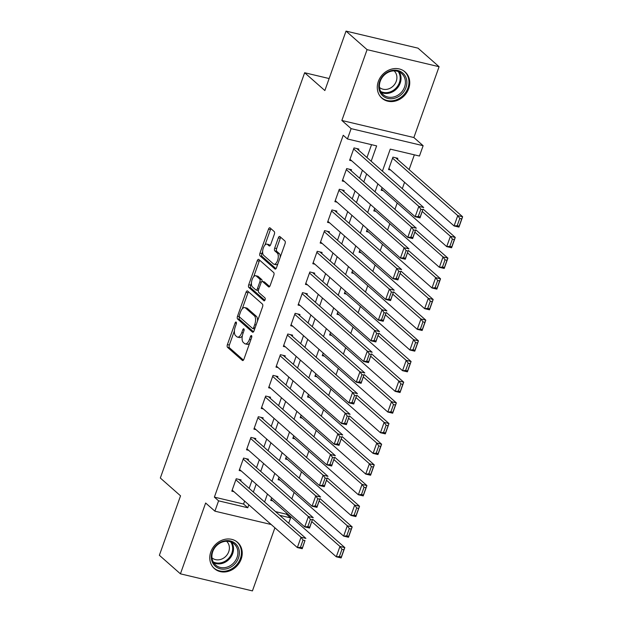 <?xml version="1.0" encoding="UTF-8"?>
<svg xmlns="http://www.w3.org/2000/svg" width="622" height="622" viewBox="0 0 622 622"><rect width="100%" height="100%" fill="white"/><g stroke="black" fill="none" stroke-linecap="round" stroke-linejoin="round"><path stroke-width="0.93" d="M236.173 322.103A1.539 0.7 -76.7 0 0 236.026 322.017A1.539 0.7 -76.7 0 0 235.093 323.012L227.411 344.572A2.2 1.003 -76.7 0 0 227.52 347.333L242.393 360.441A2.2 1.003 -76.7 0 0 242.611 360.558A2.2 1.003 -76.7 0 0 243.948 359.143L251.622 337.575A1.539 0.7 -76.7 0 0 251.552 335.647A1.539 0.7 -76.7 0 0 251.405 335.569A1.539 0.7 -76.7 0 0 250.464 336.556L249.476 339.348A7.052 3.203 -76.7 0 1 245.2 343.88A7.052 3.203 -76.7 0 1 244.516 343.515L243.28 342.419A7.052 3.203 -76.7 0 1 242.945 333.594L243.941 330.803A1.539 0.7 -76.7 0 0 243.863 328.875A1.539 0.7 -76.7 0 0 243.715 328.789A1.539 0.7 -76.7 0 0 242.782 329.784L241.787 332.576A7.052 3.203 -76.7 0 1 237.518 337.108A7.052 3.203 -76.7 0 1 236.827 336.735L235.59 335.647A7.052 3.203 -76.7 0 1 235.256 326.822L236.251 324.031A1.539 0.7 -76.7 0 0 236.173 322.103M378.332 81.466A17.509 15.161 131.4 0 0 381.931 98.198A17.509 15.161 131.4 0 0 408.693 88.666A17.509 15.161 131.4 0 0 405.085 71.927A17.509 15.161 131.4 0 0 378.332 81.466M210.819 551.885A17.509 15.161 131.4 0 0 214.427 568.625A17.509 15.161 131.4 0 0 241.18 559.085A17.509 15.161 131.4 0 0 237.573 542.353A17.509 15.161 131.4 0 0 210.819 551.885M274.325 234.323A2.2 1.003 -76.7 0 0 274.224 231.563L270.049 227.885A2.2 1.003 -76.7 0 0 269.839 227.776A2.2 1.003 -76.7 0 0 268.502 229.191L259.973 253.138A2.2 1.003 -76.7 0 0 260.074 255.899L274.955 269.007A2.2 1.003 -76.7 0 0 275.173 269.124A2.2 1.003 -76.7 0 0 276.502 267.709L285.031 243.754A2.2 1.003 -76.7 0 0 284.93 240.994L279.884 236.554A2.2 1.003 -76.7 0 0 279.675 236.438A2.2 1.003 -76.7 0 0 278.337 237.853L274.691 248.108A2.2 1.003 -76.7 0 0 274.792 250.86L277.295 253.068A5.893 2.675 -76.7 0 1 277.785 259.786A5.893 2.675 -76.7 0 1 273.999 264.233A5.893 2.675 -76.7 0 1 273.423 263.922L263.627 255.292A5.893 2.675 -76.7 0 1 263.137 248.575A5.893 2.675 -76.7 0 1 266.924 244.127A5.893 2.675 -76.7 0 1 267.499 244.438L269.132 245.877A2.2 1.003 -76.7 0 0 269.342 245.985A2.2 1.003 -76.7 0 0 270.679 244.57L274.325 234.323M346.026 31.1L418.031 48.166L439.085 66.717L367.081 49.651L346.026 31.1L324.855 90.548L304.648 72.743L160.328 478.023L180.543 495.835L159.372 555.283L180.427 573.834L205.641 503.011L214.909 511.175L218.586 500.834L214.38 497.126L343.227 135.262L347.441 138.97L351.119 128.637L423.131 145.703L419.453 156.036L390.258 149.125L382.413 171.151M367.081 49.651L341.859 120.474L351.119 128.637M247.572 291.01A2.2 1.003 -76.7 0 0 247.362 290.894A2.2 1.003 -76.7 0 0 246.024 292.309L237.495 316.264A2.2 1.003 -76.7 0 0 237.596 319.016L252.478 332.132A2.2 1.003 -76.7 0 0 252.695 332.241A2.2 1.003 -76.7 0 0 254.025 330.826L262.554 306.879A2.2 1.003 -76.7 0 0 262.453 304.119L247.572 291.01M248.738 284.697L257.259 260.75A2.2 1.003 -76.7 0 1 258.596 259.335A2.2 1.003 -76.7 0 1 258.814 259.452L273.688 272.56A2.2 1.003 -76.7 0 1 273.797 275.321L270.142 285.568A2.2 1.003 -76.7 0 1 268.813 286.983A2.2 1.003 -76.7 0 1 268.595 286.866L262.562 281.548A2.2 1.003 -76.7 0 0 262.344 281.439A2.2 1.003 -76.7 0 0 261.015 282.854L258.589 289.65A2.2 1.003 -76.7 0 0 258.698 292.41L264.98 297.946A1.539 0.7 -76.7 0 1 265.104 299.703A1.539 0.7 -76.7 0 1 264.117 300.869A1.539 0.7 -76.7 0 1 263.961 300.784L248.839 287.457A2.2 1.003 -76.7 0 1 248.738 284.697L250.682 285.164L251.443 283.018M180.427 573.834L252.431 590.9L274.908 527.79M397.45 159.325L397.816 158.291L392.948 157.141L388.532 169.542L390.639 170.047M240.714 480.946L241.087 479.912L236.22 478.761L231.804 491.162L233.911 491.668M248.077 460.264L248.45 459.23L243.583 458.08L239.167 470.489L241.274 470.986M255.44 439.591L255.813 438.557L250.946 437.406L246.53 449.807L248.637 450.312M262.803 418.909L263.176 417.875L258.309 416.724L253.893 429.133L256 429.631M270.166 398.236L270.539 397.201L265.672 396.051L261.256 408.452L263.363 408.957M277.529 377.554L277.902 376.52L273.035 375.369L268.618 387.778L270.725 388.276M284.892 356.88L285.265 355.846L280.398 354.688L275.981 367.097L278.088 367.594M292.254 336.199L292.628 335.165L287.761 334.014L283.344 346.423L285.451 346.921M299.617 315.525L299.991 314.491L295.123 313.332L290.707 325.741L292.814 326.239M306.98 294.844L307.354 293.809L302.486 292.659L298.07 305.068L300.177 305.565M314.343 274.17L314.716 273.136L309.849 271.977L305.433 284.386L307.54 284.884M321.706 253.488L322.079 252.454L317.212 251.304L312.796 263.712L314.903 264.21M329.069 232.815L329.442 231.781L324.575 230.622L320.159 243.031L322.266 243.529M336.432 212.133L336.805 211.099L331.938 209.948L327.522 222.349L329.629 222.855M343.795 191.452L344.168 190.418L339.301 189.267L334.885 201.676L336.992 202.173M351.158 170.778L351.531 169.744L346.664 168.593L342.248 180.994L344.355 181.5M214.38 497.126L243.567 504.045L244.617 501.099M249.15 488.379L251.98 480.425M256.513 467.697L259.343 459.744M263.876 447.024L266.706 439.07M271.239 426.342L274.069 418.388M278.602 405.668L281.432 397.715M285.964 384.987L288.795 377.033M293.327 364.313L296.158 356.359M300.69 343.632L303.52 335.678M308.053 322.95L310.883 315.004M315.416 302.276L318.246 294.323M322.779 281.595L325.609 273.641M330.142 260.921L332.972 252.967M337.505 240.24L340.335 232.286M344.868 219.566L347.698 211.612M352.231 198.885L355.061 190.931M359.594 178.211L362.424 170.257M366.957 157.529L371.536 144.685M358.521 150.096L358.894 149.062L354.027 147.912L349.611 160.32L351.718 160.818M275.523 511.618L286.384 514.192L286.758 513.158M291.85 498.836L294.12 492.476M299.213 478.162L301.483 471.803M306.576 457.481L308.846 451.121M313.939 436.807L316.209 430.447M321.302 416.126L323.572 409.766M328.673 395.452L330.935 389.092M336.035 374.771L338.298 368.411M343.398 354.097L345.661 347.737M350.761 333.415L353.024 327.055M358.124 312.742L360.387 306.382M365.487 292.06L367.75 285.7M372.85 271.386L375.113 265.019M380.213 250.705L382.476 244.345M387.576 230.031L389.838 223.663M394.939 209.35L397.201 202.99M402.302 188.668L404.564 182.308M409.097 169.588L414.353 154.831M272.833 500.889L270.725 500.391L271.658 497.763M280.195 480.215L278.088 479.71L279.021 477.082M287.558 459.534L285.451 459.036L286.384 456.408M294.921 438.852L292.814 438.354L293.747 435.727M302.284 418.178L300.177 417.681L301.11 415.053M309.647 397.497L307.54 396.999L308.473 394.371M317.01 376.823L314.903 376.326L315.836 373.698M324.373 356.142L322.266 355.644L323.199 353.016M331.736 335.468L329.629 334.97L330.562 332.342M339.099 314.786L336.992 314.289L337.925 311.661M346.462 294.113L344.355 293.607L345.288 290.987M353.825 273.431L351.718 272.934L352.651 270.306M361.188 252.757L359.081 252.252L360.014 249.632M368.551 232.076L366.444 231.578L367.377 228.95M375.913 211.402L373.806 210.897L374.739 208.277M383.276 190.721L381.169 190.223L382.102 187.595M329.131 78.543L304.648 72.743M341.859 120.474L413.871 137.54L439.085 66.717M413.871 137.54L423.131 145.703M286.384 514.192L290.598 517.901L288.701 523.226M371.171 161.238L376.637 145.89L347.441 138.97M218.586 500.834L247.781 507.754L248.831 504.815M253.356 492.088L256.194 484.134M260.719 471.406L263.557 463.452M268.082 450.732L270.92 442.778M275.453 430.051L278.283 422.097M282.816 409.377L285.646 401.423M290.179 388.696L293.009 380.742M297.541 368.022L300.372 360.068M304.904 347.34L307.734 339.387M312.267 326.667L315.097 318.713M319.63 305.985L322.46 298.031M326.993 285.311L329.823 277.358M334.356 264.63L337.186 256.676M341.719 243.956L344.549 236.002M349.082 223.275L351.912 215.321M356.445 202.593L359.275 194.647M363.808 181.919L366.638 173.966M271.192 524.517L214.909 511.175M279.737 515.327L290.598 517.901M377.881 183.871L375.05 191.825M370.518 204.552L367.688 212.506M363.155 225.226L360.325 233.18M355.792 245.908L352.962 253.862M348.429 266.589L345.599 274.535M341.066 287.263L338.236 295.217M333.703 307.944L330.873 315.898M326.34 328.618L323.51 336.572M318.977 349.3L316.147 357.253M311.614 369.973L308.784 377.927M304.251 390.655L301.421 398.609M296.888 411.329L294.058 419.282M289.525 432.01L286.695 439.964M282.163 452.684L279.332 460.638M274.8 473.365L271.969 481.319M267.437 494.039L264.607 501.993M243.567 504.045L247.781 507.754M237.518 337.108L239.462 337.567A7.052 3.203 -76.7 0 0 242.339 335.81M245.2 343.88L247.152 344.339A7.052 3.203 -76.7 0 0 249.679 343.033M234.416 330.834L229.362 345.039A2.2 1.003 -76.7 0 0 229.464 347.791L243.435 360.107M239.408 316.831A2.2 1.003 -76.7 0 0 239.548 319.483L253.519 331.79M248.481 291.811A2.2 1.003 -76.7 0 0 247.968 292.775L242.238 308.877M239.447 315.051A1.539 0.7 -76.7 0 0 239.524 316.979L252.579 328.486A1.539 0.7 -76.7 0 0 252.734 328.564A1.539 0.7 -76.7 0 0 253.667 327.576L254.717 324.63A7.052 3.203 -76.7 0 0 254.382 315.805L245.457 307.944A7.052 3.203 -76.7 0 0 244.765 307.579A7.052 3.203 -76.7 0 0 240.496 312.104L239.447 315.051M254.53 328.945A1.539 0.7 -76.7 0 0 254.67 329.022L252.734 328.564M257.5 321.076A7.052 3.203 -76.7 0 0 256.326 316.271L254.382 315.805M244.765 307.579L246.716 308.038A7.052 3.203 -76.7 0 1 247.4 308.403L256.326 316.271M253.683 276.736L259.211 261.209L257.259 260.75M259.716 260.245A2.2 1.003 -76.7 0 0 259.211 261.209M269.637 286.532L264.505 282.015A2.2 1.003 -76.7 0 0 264.296 281.898L262.344 281.439M264.848 300.317L250.783 287.916L248.839 287.457M256.303 276.036A5.893 2.675 -76.7 0 0 255.728 275.725A5.893 2.675 -76.7 0 0 251.941 280.172A5.893 2.675 -76.7 0 0 252.431 286.89L255.883 289.93A2.2 1.003 -76.7 0 0 256.101 290.046A2.2 1.003 -76.7 0 0 257.43 288.631L259.856 281.836A2.2 1.003 -76.7 0 0 259.747 279.076L256.303 276.036L258.247 276.495A5.893 2.675 -76.7 0 0 257.671 276.191L255.728 275.725M257.827 290.396A2.2 1.003 -76.7 0 0 258.044 290.505A2.2 1.003 -76.7 0 0 258.379 290.474M262.01 281.471A2.2 1.003 -76.7 0 0 261.699 279.535L259.747 279.076M258.247 276.495L261.699 279.535M250.682 285.164A2.2 1.003 -76.7 0 0 250.783 287.916M266.924 244.127L268.867 244.594A5.893 2.675 -76.7 0 1 269.443 244.897L270.173 245.535M273.999 264.233L275.943 264.692A5.893 2.675 -76.7 0 0 277.902 263.79M280.234 257.228A5.893 2.675 -76.7 0 0 279.239 253.527L277.295 253.068M280.794 237.355A2.2 1.003 -76.7 0 0 280.281 238.319L276.635 248.567A2.2 1.003 -76.7 0 0 276.736 251.327L279.239 253.527M262.632 251.591L261.916 253.597A2.2 1.003 -76.7 0 0 262.025 256.357L275.997 268.673M270.959 228.686A2.2 1.003 -76.7 0 0 270.446 229.65L264.972 245.029M311.84 521.679L339.954 546.45L344.821 547.601L341.136 557.942L336.277 556.791L271.091 499.357M312.695 519.292L344.821 547.601L343.904 549.77L341.96 549.312L339.379 556.55L341.322 557.009L343.904 549.77M339.379 556.55L336.277 556.791L339.954 546.45L341.96 549.312M341.322 557.009L341.136 557.942M235.847 479.795L301.032 537.229L305.9 538.38L238.972 479.414M304.982 540.549L302.214 548.721L297.347 547.562L301.032 537.229L303.031 540.09L300.457 547.321L302.401 547.788L304.982 540.549L303.031 540.09M232.169 490.128L297.347 547.562L300.457 547.321M302.214 548.721L302.401 547.788M238.467 558.004A15.153 13.124 -48.6 0 1 220.359 568.85A15.153 13.124 -48.6 0 1 212.188 551.776A15.153 13.124 -48.6 0 1 230.295 540.938A15.153 13.124 -48.6 0 1 238.467 558.004M212.74 551.636A14.026 12.152 131.4 0 0 215.632 565.048A14.026 12.152 131.4 0 0 237.068 557.405A14.026 12.152 131.4 0 0 234.183 543.993A14.026 12.152 131.4 0 0 212.74 551.636M226.587 541.28A11.048 9.563 -48.6 0 1 228.733 551.722A11.048 9.563 -48.6 0 1 211.985 557.856M212.973 567.116A17.4 15.068 131.4 0 0 213.828 567.948A17.4 15.068 131.4 0 0 240.411 558.47A17.4 15.068 131.4 0 0 236.827 541.84A17.4 15.068 131.4 0 0 235.901 541.093M395.102 98.113A15.153 13.124 -48.6 0 1 378.977 88.752A15.153 13.124 -48.6 0 1 390.569 70.83A15.153 13.124 -48.6 0 1 406.702 80.191A15.153 13.124 -48.6 0 1 395.102 98.113M390.321 71.468A14.026 12.152 131.4 0 0 380.058 81.809A14.026 12.152 131.4 0 0 383.144 94.63A14.026 12.152 131.4 0 0 394.511 96.737A14.026 12.152 131.4 0 0 404.774 86.388A14.026 12.152 131.4 0 0 401.688 73.575A14.026 12.152 131.4 0 0 390.321 71.468M394.099 70.861A11.048 9.563 -48.6 0 1 396.37 80.93A11.048 9.563 -48.6 0 1 388.315 88.977A11.048 9.563 -48.6 0 1 379.49 87.438M380.477 96.698A17.4 15.068 131.4 0 0 381.333 97.522A17.4 15.068 131.4 0 0 395.437 100.134A17.4 15.068 131.4 0 0 408.164 87.313A17.4 15.068 131.4 0 0 404.339 71.421A17.4 15.068 131.4 0 0 403.414 70.675M319.203 500.998L347.317 525.769L352.184 526.927L348.499 537.268L343.639 536.11L278.454 478.676M320.058 498.619L352.184 526.927L351.267 529.097L349.323 528.63L346.742 535.869L348.685 536.335L351.267 529.097M346.742 535.869L343.639 536.11L347.317 525.769L349.323 528.63M348.685 536.335L348.499 537.268M326.566 480.324L354.68 505.095L359.547 506.246L355.862 516.587L351.002 515.436L285.817 458.002M327.421 477.937L359.547 506.246L358.63 508.415L356.686 507.956L354.105 515.195L356.048 515.654L358.63 508.415M354.105 515.195L351.002 515.436L354.68 505.095L356.686 507.956M356.048 515.654L355.862 516.587M333.928 459.642L362.043 484.414L366.91 485.572L363.225 495.905L358.365 494.754L293.18 437.32M334.784 457.263L366.91 485.572L365.993 487.741L364.049 487.275L361.468 494.513L363.411 494.98L365.993 487.741M361.468 494.513L358.365 494.754L362.043 484.414L364.049 487.275M363.411 494.98L363.225 495.905M341.291 438.969L369.406 463.74L374.273 464.891L370.588 475.231L365.728 474.081L300.543 416.647M342.147 436.582L374.273 464.891L373.355 467.06L371.412 466.601L368.83 473.84L370.782 474.298L373.355 467.06M368.83 473.84L365.728 474.081L369.406 463.74L371.412 466.601M370.782 474.298L370.588 475.231M243.21 459.114L308.395 516.548L313.263 517.698L246.335 458.733M312.345 519.868L309.577 528.039L304.71 526.888L308.395 516.548L310.394 519.409L307.82 526.647L309.764 527.106L312.345 519.868L310.394 519.409M239.532 469.454L304.71 526.888L307.82 526.647M309.577 528.039L309.764 527.106M250.573 438.44L315.758 495.866L320.625 497.025L253.698 438.059M319.708 499.194L316.94 507.365L312.073 506.207L315.758 495.866L317.756 498.735L315.183 505.966L317.127 506.432L319.708 499.194L317.756 498.735M246.895 448.773L312.073 506.207L315.183 505.966M316.94 507.365L317.127 506.432M257.936 417.759L323.121 475.192L327.988 476.343L261.061 417.378M327.071 478.512L324.303 486.684L319.436 485.533L323.121 475.192L325.119 478.054L322.546 485.292L324.49 485.751L327.071 478.512L325.119 478.054M254.258 428.099L319.436 485.533L322.546 485.292M324.303 486.684L324.49 485.751M265.299 397.077L330.484 454.511L335.351 455.669L268.424 396.704M334.434 457.839L331.666 466.01L326.799 464.852L330.484 454.511L332.482 457.372L329.909 464.611L331.853 465.077L334.434 457.839L332.482 457.372M261.621 407.418L326.799 464.852L329.909 464.611M331.666 466.01L331.853 465.077M348.654 418.287L376.769 443.058L381.636 444.217L377.951 454.55L373.091 453.399L307.906 395.965M349.51 415.9L381.636 444.217L380.718 446.386L378.775 445.92L376.193 453.158L378.145 453.625L380.718 446.386M376.193 453.158L373.091 453.399L376.769 443.058L378.775 445.92M378.145 453.625L377.951 454.55M272.661 376.403L337.847 433.837L342.714 434.988L275.787 376.022M341.797 437.157L339.029 445.329L334.162 444.178L337.847 433.837L339.845 436.698L337.272 443.937L339.215 444.396L341.797 437.157L339.845 436.698M268.984 386.744L334.162 444.178L337.272 443.937M339.029 445.329L339.215 444.396M356.017 397.613L384.132 422.385L388.999 423.535L385.313 433.876L380.454 432.725L315.268 375.291M356.873 395.227L388.999 423.535L388.081 425.705L386.138 425.246L383.556 432.484L385.508 432.943L388.081 425.705M383.556 432.484L380.454 432.725L384.132 422.385L386.138 425.246M385.508 432.943L385.313 433.876M280.024 355.722L345.21 413.156L350.077 414.314L283.15 355.341M349.16 416.483L346.392 424.647L341.525 423.496L345.21 413.156L347.208 416.017L344.635 423.255L346.578 423.722L349.16 416.483L347.208 416.017M276.347 366.063L341.525 423.496L344.635 423.255M346.392 424.647L346.578 423.722M363.38 376.932L391.495 401.703L396.362 402.862L392.676 413.195L387.817 412.044L322.631 354.61M364.235 374.545L396.362 402.862L395.444 405.031L393.501 404.564L390.919 411.803L392.871 412.262L395.444 405.031M390.919 411.803L387.817 412.044L391.495 401.703L393.501 404.564M392.871 412.262L392.676 413.195M287.395 335.048L352.573 392.482L357.44 393.633L290.513 334.667M356.523 395.802L353.755 403.973L348.888 402.823L352.573 392.482L354.571 395.343L351.998 402.582L353.941 403.04L356.523 395.802L354.571 395.343M283.71 345.389L348.888 402.823L351.998 402.582M353.755 403.973L353.941 403.04M370.743 356.258L398.857 381.029L403.725 382.18L400.039 392.521L395.18 391.362L329.994 333.936M371.598 353.871L403.725 382.18L402.807 384.349L400.863 383.891L398.282 391.129L400.234 391.588L402.807 384.349M398.282 391.129L395.18 391.362L398.857 381.029L400.863 383.891M400.234 391.588L400.039 392.521M294.758 314.367L359.936 371.8L364.803 372.959L297.876 313.986M363.886 375.128L361.118 383.292L356.25 382.141L359.936 371.8L361.934 374.662L359.361 381.9L361.304 382.359L363.886 375.128L361.934 374.662M291.073 324.707L356.25 382.141L359.361 381.9M361.118 383.292L361.304 382.359M378.106 335.577L406.22 360.348L411.088 361.499L407.41 371.839L402.543 370.689L337.357 313.255M378.961 333.19L411.088 361.499L410.17 363.676L408.226 363.209L405.645 370.448L407.597 370.906L410.17 363.676M405.645 370.448L402.543 370.689L406.22 360.348L408.226 363.209M407.597 370.906L407.41 371.839M302.121 293.693L367.299 351.127L372.166 352.277L305.239 293.312M371.248 354.447L368.481 362.618L363.613 361.468L367.299 351.127L369.297 353.988L366.723 361.226L368.667 361.685L371.248 354.447L369.297 353.988M298.436 304.034L363.613 361.468L366.723 361.226M368.481 362.618L368.667 361.685M385.477 314.903L413.583 339.674L418.451 340.825L414.773 351.166L409.906 350.007L344.72 292.573M386.324 312.516L418.451 340.825L417.533 342.994L415.589 342.535L413.008 349.774L414.96 350.233L417.533 342.994M413.008 349.774L409.906 350.007L413.583 339.674L415.589 342.535M414.96 350.233L414.773 351.166M309.484 273.011L374.662 330.445L379.529 331.604L312.609 272.63M378.611 333.773L375.843 341.937L370.976 340.786L374.662 330.445L376.66 333.306L374.086 340.545L376.03 341.004L378.611 333.773L376.66 333.306M305.799 283.352L370.976 340.786L374.086 340.545M375.843 341.937L376.03 341.004M392.84 294.222L420.946 318.993L425.813 320.143L422.136 330.484L417.269 329.333L352.083 271.9M393.687 291.835L425.813 320.143L424.896 322.313L422.952 321.854L420.371 329.092L422.322 329.551L424.896 322.313M420.371 329.092L417.269 329.333L420.946 318.993L422.952 321.854M422.322 329.551L422.136 330.484M316.847 252.338L382.025 309.772L386.892 310.922L319.972 251.957M385.974 313.091L383.206 321.263L378.339 320.105L382.025 309.772L384.023 312.633L381.449 319.871L383.393 320.33L385.974 313.091L384.023 312.633M313.161 262.678L378.339 320.105L381.449 319.871M383.206 321.263L383.393 320.33M400.203 273.548L428.309 298.319L433.176 299.47L429.499 309.81L424.632 308.652L359.446 251.218M401.05 271.161L433.176 299.47L432.259 301.639L430.315 301.18L427.734 308.411L429.685 308.877L432.259 301.639M427.734 308.411L424.632 308.652L428.309 298.319L430.315 301.18M429.685 308.877L429.499 309.81M324.21 231.656L389.388 289.09L394.255 290.241L327.335 231.275M393.337 292.418L390.569 300.582L385.702 299.431L389.388 289.09L391.386 291.951L388.812 299.19L390.756 299.648L393.337 292.418L391.386 291.951M320.524 241.997L385.702 299.431L388.812 299.19M390.569 300.582L390.756 299.648M407.566 252.866L435.672 277.637L440.539 278.788L436.862 289.129L431.995 287.978L366.809 230.544M408.413 250.479L440.539 278.788L439.622 280.957L437.678 280.499L435.097 287.737L437.048 288.196L439.622 280.957M435.097 287.737L431.995 287.978L435.672 277.637L437.678 280.499M437.048 288.196L436.862 289.129M331.573 210.982L396.75 268.416L401.618 269.567L334.698 210.601M400.7 271.736L397.932 279.908L393.065 278.749L396.75 268.416L398.749 271.278L396.175 278.516L398.119 278.975L400.7 271.736L398.749 271.278M327.887 221.315L393.065 278.749L396.175 278.516M397.932 279.908L398.119 278.975M414.928 232.193L443.035 256.964L447.902 258.114L444.225 268.455L439.357 267.297L374.172 209.863M415.776 229.806L447.902 258.114L446.985 260.284L445.041 259.825L442.46 267.056L444.411 267.522L446.985 260.284M442.46 267.056L439.357 267.297L443.035 256.964L445.041 259.825M444.411 267.522L444.225 268.455M338.936 190.301L404.113 247.735L408.981 248.886L342.061 189.92M408.063 251.055L405.295 259.226L400.428 258.076L404.113 247.735L406.112 250.596L403.538 257.835L405.482 258.293L408.063 251.055L406.112 250.596M335.25 200.642L400.428 258.076L403.538 257.835M405.295 259.226L405.482 258.293M422.291 211.511L450.398 236.282L455.265 237.433L451.588 247.774L446.72 246.623L381.535 189.189M423.139 209.124L455.265 237.433L454.348 239.602L452.404 239.143L449.823 246.382L451.774 246.841L454.348 239.602M449.823 246.382L446.72 246.623L450.398 236.282L452.404 239.143M451.774 246.841L451.588 247.774M346.298 169.627L411.476 227.061L416.343 228.212L349.424 169.246M415.426 230.381L412.658 238.553L407.791 237.394L411.476 227.061L413.474 229.922L410.901 237.153L412.845 237.62L415.426 230.381L413.474 229.922M342.613 179.96L407.791 237.394L410.901 237.153M412.658 238.553L412.845 237.62M392.583 158.175L457.761 215.601L462.628 216.759L458.95 227.1L454.083 225.942L388.905 168.508M395.709 157.794L462.628 216.759L461.711 218.928L459.767 218.462L457.186 225.7L459.137 226.167L461.711 218.928M457.186 225.7L454.083 225.942L457.761 215.601L459.767 218.462M459.137 226.167L458.95 227.1M353.661 148.946L418.839 206.38L423.706 207.53L356.787 148.565M422.789 209.7L420.021 217.871L415.154 216.72L418.839 206.38L420.845 209.241L418.264 216.479L420.208 216.938L422.789 209.7L420.845 209.241M349.976 159.286L415.154 216.72L418.264 216.479M420.021 217.871L420.208 216.938M236.414 323.323L235.093 323.012M251.793 336.867L250.464 336.556M244.104 330.095L242.782 329.784M243.186 332.91L241.787 332.576M250.876 339.682L249.476 339.348M242.852 360.55L242.393 360.441M229.464 347.791L227.52 347.333M229.362 345.039L227.411 344.572M252.936 332.241L252.478 332.132M239.548 319.483L237.596 319.016M239.346 316.699L237.495 316.264M247.968 292.775L246.024 292.309M255.067 327.911L253.667 327.576M256.116 324.964L254.717 324.63M247.4 308.403L245.457 307.944M269.054 286.975L268.595 286.866M264.505 282.015L262.562 281.548M258.838 288.966L257.43 288.631M261.318 282.178L259.856 281.836M269.59 245.985L269.132 245.877M269.443 244.897L267.499 244.438M276.736 251.327L274.792 250.86M276.635 248.567L274.691 248.108M280.281 238.319L278.337 237.853M275.414 269.116L274.955 269.007M262.025 256.357L260.074 255.899M261.916 253.597L259.973 253.138M270.446 229.65L268.502 229.191M231.718 542.368A14.026 12.152 -48.6 0 1 232.682 553.541A14.026 12.152 -48.6 0 1 213.711 562.809M213.175 561.868A13.567 11.748 131.4 0 0 231.866 553.075A13.567 11.748 131.4 0 0 230.715 541.956M399.223 71.95A14.026 12.152 -48.6 0 1 390.126 92.865A14.026 12.152 -48.6 0 1 381.216 92.383M380.68 91.45A13.567 11.748 131.4 0 0 389.636 92.087A13.567 11.748 131.4 0 0 398.228 71.538M258.044 290.505L256.101 290.046M236.827 541.84L236.22 541.303M213.828 567.948L213.214 567.404M404.339 71.421L403.725 70.877M381.333 97.522L380.726 96.985"/></g></svg>
